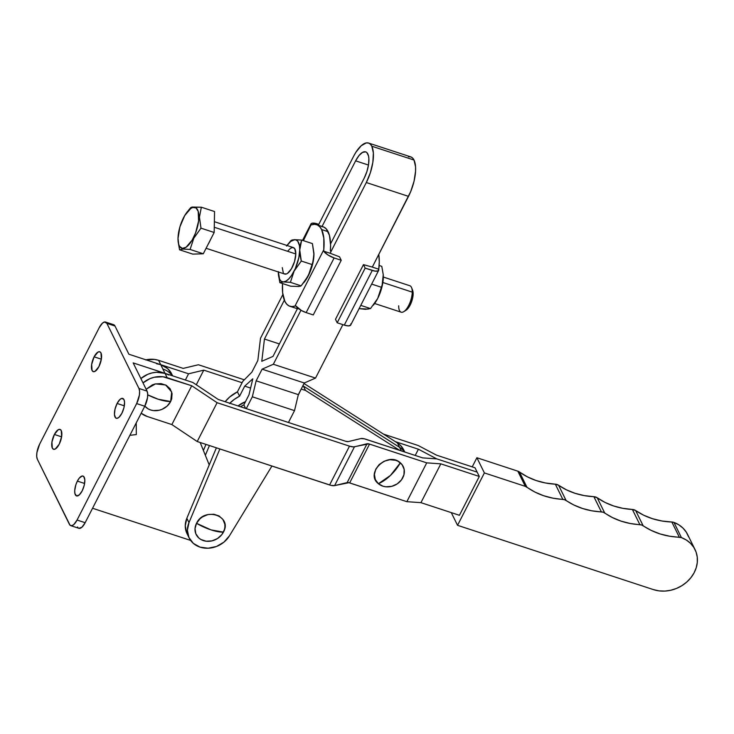 <?xml version="1.0" encoding="UTF-8"?>
<svg xmlns="http://www.w3.org/2000/svg" width="734" height="734" viewBox="0 0 734 734"><rect width="100%" height="100%" fill="white"/><g stroke="black" fill="none" stroke-linecap="round" stroke-linejoin="round"><path stroke-width="1.1" d="M158.278 399.259L170.664 401.507L171.692 391.993L165.636 384.974L155.461 383.882L146.139 389.249L152.36 384.873L155.213 383.937L161.049 383.607L166.297 385.322L170.169 388.837L172.059 393.608L171.692 398.911L170.664 401.507A27.846 9.542 -152.9 0 1 158.278 399.259A27.846 9.542 -152.9 0 1 147.727 394.846L158.278 399.259M390.451 475.439L400.342 462.824C387.846 450.924 364.569 473.118 378.414 483.724L390.451 475.439A27.846 13.625 130.5 0 1 378.414 483.724L383.157 486.266L385.937 486.807L391.782 486.33L397.259 483.862L401.535 479.788L403.957 474.714L404.168 469.43L402.122 464.723L398.14 461.319L395.598 460.282L389.91 459.713L384.139 461.218L379.166 464.549L375.753 469.219L374.404 474.494L375.34 479.586L378.414 483.724A15.396 13.139 153.8 0 0 399.59 481.99A15.396 13.139 153.8 0 0 400.342 462.824A27.846 13.625 130.5 0 1 390.451 475.439L390.451 475.439M156.59 363.743L160.737 364.67L158.599 360.33A23.213 19.809 153.8 0 0 145.974 359.834M145.662 359.908L154.452 359.403L158.599 360.33L183.188 368.395L198.4 364.752L244.321 379.817L198.4 364.752L183.188 368.395L158.599 360.33L165.003 373.34L192.84 382.478L218.2 399.434L345.723 441.281A4.643 1.587 -152.9 0 0 348.228 441.602L360.789 438.583A9.285 3.175 -152.9 0 1 365.789 439.226L422.674 457.888L436.767 458.878L477.155 472.127L475.017 467.787L477.155 472.127L436.767 458.878L418.408 449.217L395.332 441.648L418.408 449.217L415.215 455.438L418.408 449.217L436.767 458.878L477.155 472.127L479.293 476.467L459.42 515.286L420.94 502.662L440.822 463.842L479.293 476.467L459.42 515.286L420.94 502.662L406.856 501.68L348.916 482.697L334.603 485.605L331.098 485.394L197.217 441.529L171.857 424.573L191.739 385.754L163.003 376.762L154.213 377.258L149.901 378.661L143.002 382.882A23.213 19.809 -26.2 0 1 167.15 377.689L165.012 373.349A23.213 19.809 153.8 0 0 140.864 378.542L147.763 374.322L152.076 372.918L156.498 372.276L165.012 373.349L167.15 377.689L191.739 385.754L217.099 402.709L349.485 446.153L353.522 446.905L368.798 443.877L426.729 462.86L440.822 463.842L479.293 476.467L477.155 472.127L436.767 458.878L422.674 457.888L364.293 438.804L360.789 438.583L348.228 441.602L345.723 441.281L218.2 399.434L192.84 382.478L133.166 362.908L147.057 391.112L138.946 388.451L106.88 323.373L114.99 326.024L128.89 354.228L188.565 373.799L203.768 370.147L242.101 382.726L203.768 370.147L196.281 384.781L203.768 370.147L188.565 373.799L185.381 380.029L188.565 373.799L160.737 364.67L167.701 368.651L171.655 373.89M171.857 424.573L147.268 416.499L141.176 413.251A23.213 19.809 -26.2 0 0 147.268 416.499L171.857 424.573L197.217 441.529L217.099 402.709L349.485 446.153L329.603 484.972A9.285 3.175 27.1 0 0 334.603 485.605L354.485 446.786L367.046 443.776A4.643 1.587 -152.9 0 1 369.541 444.098L426.729 462.86L440.822 463.842L420.94 502.662L406.856 501.68L426.729 462.86L406.856 501.68L349.668 482.908L369.541 444.098L349.668 482.908A4.643 1.587 27.1 0 0 347.164 482.596L367.046 443.776L347.164 482.596L334.603 485.605L354.485 446.786A9.285 3.175 -152.9 0 1 349.485 446.153L329.603 484.972L197.217 441.529L217.099 402.709L191.739 385.754L171.857 424.573M475.017 467.787L436.546 455.163L418.178 445.501L383.552 434.143L418.178 445.501L436.546 455.163L475.017 467.787M144.827 406.104L148.121 408.866L150.626 409.967L153.378 410.581L159.205 410.251L162.067 409.315L167.123 406.095L170.664 401.507A15.396 13.139 153.8 0 1 144.827 406.104M451.282 512.616L457.548 525.324L484.385 472.925L476.898 457.741L472.219 466.87L476.898 457.741L484.385 472.925L525.305 486.348L517.819 471.164L476.898 457.741L517.819 471.164L525.305 486.348A6.964 5.945 -26.2 0 1 526.929 487.174L519.443 471.99A6.964 5.945 153.8 0 0 517.819 471.164L519.443 471.99A74.272 63.39 153.8 0 0 555.326 484.183L562.813 499.368A74.272 63.39 -26.2 0 1 526.929 487.174L519.443 471.99L527.37 476.834L536.104 480.522L545.49 482.99L555.326 484.183L562.813 499.368A6.964 5.945 -26.2 0 1 566.07 500.441L558.583 485.257A6.964 5.945 153.8 0 0 555.326 484.183L558.583 485.257A74.272 63.39 153.8 0 0 593.879 496.689L601.366 511.873A74.272 63.39 -26.2 0 1 566.07 500.441L558.583 485.257L566.437 489.835L575.052 493.303L584.255 495.606L593.879 496.689L601.366 511.873A6.964 5.945 -26.2 0 1 604.706 512.965L597.228 497.78A6.964 5.945 153.8 0 0 593.879 496.689L597.228 497.78A74.272 63.39 153.8 0 0 632.387 509.469L639.874 524.654A74.272 63.39 -26.2 0 1 604.706 512.965L597.228 497.78L605.036 502.423L613.606 505.955L622.781 508.323L632.387 509.469L639.874 524.654A6.964 5.945 -26.2 0 1 643.131 525.727L635.653 510.543A6.964 5.945 153.8 0 0 632.387 509.469L635.653 510.543A74.272 63.39 153.8 0 0 671.839 522.012L679.326 537.196A74.272 63.39 -26.2 0 1 643.131 525.727L635.653 510.543L643.69 515.213L652.526 518.718L661.967 521.002L671.839 522.012L679.326 537.196A6.964 5.945 -26.2 0 1 681.436 537.609L673.959 522.424A6.964 5.945 153.8 0 0 671.839 522.012L673.959 522.424L681.436 537.609A31.333 26.745 -26.2 0 1 695.034 549.582A31.333 26.745 -26.2 0 1 687.859 581.034A31.333 26.745 -26.2 0 1 653.508 589.631L457.548 525.324L451.282 512.616M695.034 549.582L687.556 534.389A31.333 26.745 153.8 0 0 673.959 522.424L678.849 524.838L683.015 528.131L686.299 532.178L688.584 536.82M484.385 472.925L457.548 525.324L653.508 589.631L659.031 590.87L664.857 591.081L670.757 590.255L676.509 588.429L681.904 585.659L686.74 582.062L690.832 577.768L694.034 572.933L696.217 567.749L697.3 562.391L697.245 557.078L696.061 552.005L693.786 547.362L690.501 543.316L686.336 540.022L681.436 537.609L669.454 536.187L660.004 533.912L651.177 530.398L641.608 524.984L630.267 523.507L621.092 521.14L612.514 517.608L603.155 512.194L591.732 510.791L582.53 508.488L573.915 505.02L564.547 499.698L552.968 498.175L543.591 495.707L534.847 492.019L525.305 486.348L484.385 472.925M399.608 450.318L305.491 390.396L301.179 389.093L298.197 395.268L301.179 389.093L305.491 390.396L303.353 386.056L399.553 447.309L401.314 450.878L399.553 447.309A23.213 19.809 -26.2 0 1 404.462 451.915A23.213 19.809 153.8 0 0 399.553 447.309L303.353 386.056L305.491 390.396L399.608 450.318M302.821 385.891L303.353 386.056L303.05 385.442L303.353 386.056L302.821 385.891M404.783 452.016L403.783 449.997A23.213 19.809 153.8 0 0 397.415 442.969L304.032 383.515L397.415 442.969L400.287 445.226L403.819 450.061M238.027 405.939L245.459 401.718A23.213 19.809 153.8 0 0 238.027 405.939M397.415 442.969L399.553 447.309L397.415 442.969M367.844 153.993A18.57 7.285 108.1 0 1 364.174 178.197L330.566 243.881L364.174 178.197L366.89 171.591L368.541 164.673L368.881 158.498L368.532 155.984L366.862 152.599L365.605 151.855L362.495 152.406L358.99 155.562L355.623 160.847A18.57 7.285 108.1 0 1 365.679 151.874A18.57 7.285 108.1 0 1 367.844 153.993M211.043 529.893L223.43 532.132C232.761 515.791 204.19 506.432 196.519 523.314L211.043 529.893A27.846 9.542 -152.9 0 1 196.519 523.314L195.024 528.572L195.804 533.71L198.74 537.93L200.887 539.49L206.144 541.215L211.97 540.875L217.503 538.545L221.888 534.563L224.457 529.535L224.925 526.865L224.824 524.232L222.934 519.47L219.062 515.956L213.814 514.231L207.979 514.562L202.446 516.901L200.07 518.718L196.519 523.314A15.396 13.139 153.8 0 0 203.391 540.6A15.396 13.139 153.8 0 0 223.43 532.132A27.846 9.542 -152.9 0 1 211.043 529.893L211.043 529.893M408.434 156.746L410.645 156.847L412.526 157.957L414.013 160.049A27.846 10.937 -71.9 0 0 410.765 156.883L368.578 143.057A27.846 10.937 108.1 0 1 371.817 146.222L414.013 160.049L415.554 166.802L415.563 171.206L414.049 181.225L410.71 191.565L372.312 267.093L408.508 196.363A27.846 10.937 -71.9 0 0 414.013 160.049L371.817 146.222L370.34 144.13L368.459 143.02L366.248 142.919L361.192 145.754L355.935 152.213L353.485 156.507A27.846 10.937 108.1 0 1 368.578 143.057M229.503 403.535L234.201 399.452L239.568 396.186L237.431 391.846A31.911 27.241 153.8 0 0 225.164 401.718L229.614 397.066L237.431 391.846L239.568 396.186L244.716 386.13L252.808 378.827L248.991 394.809L243.844 404.865A31.911 27.241 153.8 0 0 240.495 406.755L243.844 404.865L245.596 408.425L243.844 404.865L248.991 394.809L252.808 378.827L244.716 386.13L250.606 388.066L244.716 386.13L239.568 396.186A31.911 27.241 -26.2 0 0 229.797 403.241M205.96 444.4L203.401 450.483L205.96 444.4M205.346 455.291L209.438 445.538L205.346 455.291M186.775 533.113L185.252 525.856L186.849 518.259L216.392 447.823L186.849 518.259L188.987 522.599L219.87 448.96L188.987 522.599L186.849 518.259A23.213 19.809 153.8 0 0 187.023 533.636L189.161 537.976A23.213 19.809 -26.2 0 1 188.987 522.599L187.39 530.196L188.913 537.453L193.326 543.371L200.043 547.133L208.126 548.225L216.466 546.481L223.907 542.16L229.43 535.848A23.213 19.809 -26.2 0 1 208.456 548.206A23.213 19.809 -26.2 0 1 189.161 537.976M271.929 466.044L229.43 535.848L271.929 466.044M342.87 324.639L315.528 378.083L304.298 382.992L298.343 394.635L294.517 410.627L288.453 422.49L294.517 410.627L252.331 396.8L256.148 380.818L262.111 369.165L273.342 364.257L300.977 310.243L273.342 364.257L315.528 378.083L304.298 382.992L298.343 394.635L256.148 380.818L262.111 369.165L304.298 382.992L262.111 369.165L273.342 364.257L315.528 378.083L342.87 324.639M366.312 182.537L370.386 172.628L372.863 162.251L373.367 152.984L371.817 146.222A27.846 10.937 108.1 0 1 366.312 182.537L408.508 196.363L366.312 182.537L330.126 253.267L366.312 182.537M353.485 156.507L318.327 225.219L353.485 156.507M282.865 294.536L260.515 338.227L257.836 360.486L251.872 372.138L242.798 381.359L237.431 391.846L242.798 381.359L251.872 372.138L257.836 360.486L260.515 338.227L282.865 294.536M246.266 408.645L252.331 396.8L294.517 410.627L298.343 394.635L256.148 380.818L252.331 396.8L246.266 408.645M273.002 356.394L261.772 361.302L264.451 339.044L284.333 300.178L264.451 339.044L279.379 343.934L264.451 339.044L261.772 361.302L273.002 356.394L297.435 308.638L273.002 356.394M322.061 226.448L355.623 160.847L368.486 165.058L355.623 160.847L322.061 226.448M77.364 481.109A10.441 4.101 108.1 0 1 83.025 476.063A10.441 4.101 108.1 0 1 82.171 490.872L84.254 485.192L84.823 479.788L83.685 476.467L82.153 476.017L79.254 478.137L77.364 481.109L75.841 484.825L74.712 490.541L74.914 493.606L76.556 495.927L79.281 494.899L82.171 490.872A10.441 4.101 108.1 0 1 76.52 495.918A10.441 4.101 108.1 0 1 77.364 481.109L84.594 483.477L77.364 481.109M117.101 403.461A10.441 4.101 108.1 0 1 122.752 398.424A10.441 4.101 108.1 0 1 121.908 413.224L123.982 407.553L124.551 402.14L123.973 399.608L121.881 398.369L119.981 399.434L117.101 403.461L115.018 409.141L114.449 414.545L115.587 417.866L117.119 418.325L119.018 417.261L121.908 413.224A10.441 4.101 108.1 0 1 116.247 418.27A10.441 4.101 108.1 0 1 117.101 403.461L124.33 405.838L117.101 403.461M54.38 434.464L61.619 436.84L54.38 434.464L51.931 442.07L52.316 448.079L53.582 449.291L55.325 448.979L59.197 444.226A10.441 4.101 108.1 0 1 53.536 449.272A10.441 4.101 108.1 0 1 54.38 434.464A10.441 4.101 108.1 0 1 60.041 429.427A10.441 4.101 108.1 0 1 59.197 444.226L61.647 436.62L61.261 430.61L59.995 429.408L58.252 429.72L54.38 434.464M94.117 356.825L101.347 359.192L94.117 356.825L91.658 364.431L92.053 370.441L93.31 371.643L95.062 371.331L98.925 366.587A10.441 4.101 108.1 0 1 93.273 371.633A10.441 4.101 108.1 0 1 94.117 356.825A10.441 4.101 108.1 0 1 99.778 351.779A10.441 4.101 108.1 0 1 98.925 366.587L101.384 358.981L100.989 352.971L99.732 351.769L97.98 352.072L94.117 356.825M172.609 375.836L171.618 373.817A23.213 19.809 153.8 0 0 160.728 364.67L162.865 369.009A23.213 19.809 -26.2 0 1 172.297 375.735A23.213 19.809 153.8 0 0 162.865 369.009L165.003 373.34L133.166 362.908L147.057 391.112L138.946 388.451L139.588 391.268L139.377 395.131L136.652 403.581L77.052 520.048L73.84 524.526L71.73 525.7L70.033 525.195L37.351 459.245L36.7 456.429L36.911 452.566L39.645 444.116L99.237 327.648L102.448 323.171L104.558 321.987L106.88 323.373L138.946 388.451A11.606 4.56 108.1 0 1 136.652 403.581L144.763 406.241A11.606 4.56 -71.9 0 0 147.057 391.112L147.699 393.919L147.488 397.782L144.763 406.241L136.652 403.581L77.052 520.048L85.162 522.7L144.763 406.241L85.162 522.7L77.052 520.048A11.606 4.56 108.1 0 1 70.767 525.645A11.606 4.56 108.1 0 1 69.409 524.324L37.351 459.245A11.606 4.56 108.1 0 1 39.645 444.116L99.237 327.648A11.606 4.56 108.1 0 1 105.531 322.043A11.606 4.56 108.1 0 1 106.88 323.373L114.99 326.024A11.606 4.56 -71.9 0 0 113.642 324.703L105.531 322.043M113.596 324.694L114.99 326.024L128.89 354.228L160.728 364.67M92.557 508.267L190.62 540.408L92.557 508.267M209.227 464.906L200.18 442.501L209.227 464.906M168.747 375.001L165.003 373.34M70.767 525.645L78.877 528.306A11.606 4.56 -71.9 0 0 85.162 522.7L81.951 527.177L78.923 528.324M77.529 526.984L78.143 527.856M136.313 434.565L136.23 422.903L136.313 434.565L129.872 435.326L136.313 434.565M412.288 289.581L413.141 293.93L412.242 292.132L413.141 293.93A11.606 4.56 -71.9 0 0 412.618 290.26L411.618 287.719A13.928 5.468 108.1 0 1 412.242 292.132L382.864 282.498L412.242 292.132A13.928 5.468 -71.9 0 0 409.811 285.728L383.322 277.048M284.113 273.736L286.26 274.011L287.517 273.378L291.435 268.782L294.545 261.488L295.802 253.973L214.264 227.256L295.802 253.973A13.928 5.468 -71.9 0 0 293.371 247.569L214.365 221.686M178.023 239.862L179.555 249.789L183.105 249.055L190.078 249.45L193.813 238.22L200.978 228.155L199.437 217.117L198.868 217.31A21.47 8.432 108.1 0 1 188.51 245.11A21.47 8.432 108.1 0 1 178.013 239.633A21.47 8.432 108.1 0 1 178.013 238.376L179.94 226.778L184.739 215.548L190.776 208.456L192.721 207.483L196.033 207.896L198.189 211.346L198.602 220.952L195.593 232.88L192.143 240.128L186.097 247.22L182.381 248.386L179.591 246.413L178.683 244.33L178.013 238.376A21.47 8.432 108.1 0 1 187.014 212.163A21.47 8.432 108.1 0 1 198.868 217.31L199.437 217.117L201.345 207.208L191.4 207.272L187.014 212.163M323.694 251.166L331.245 253.634L323.694 251.166L327.914 254.946L334.126 257.946L341.227 260.276L339.521 256.799L331.979 253.964A2.321 0.798 -152.9 0 1 331.245 253.634A2.321 0.798 -152.9 0 0 331.979 253.964L339.521 256.799L341.227 260.276L313.262 314.941L341.227 260.276L334.126 257.946L306.161 312.611L313.262 314.941L306.161 312.611L334.126 257.946A9.744 3.34 -152.9 0 1 323.694 251.166L323.777 249.799L323.694 251.166M321.611 229.549A42.939 16.854 108.1 0 1 323.777 249.799L323.841 238.155L321.611 229.549L328.098 231.678L321.611 229.549L319.703 226.705L317.336 224.943L314.565 224.32L311.482 224.852A42.939 16.854 108.1 0 1 316.602 224.659A42.939 16.854 108.1 0 1 321.611 229.549M321.409 226.467L324.033 227.173L326.281 228.925L329.447 235.357L330.594 245.101L330.355 250.909A42.939 16.854 -71.9 0 0 328.098 231.678A42.939 16.854 -71.9 0 0 323.098 226.788L316.602 224.659M368.211 309.097L359.1 308.629L365.523 309.317L370.514 308.574L360.761 305.381L370.514 308.574L365.835 309.17M373.413 305.133L374.065 304.289A22.048 8.652 -71.9 0 0 377.68 298.49A22.048 8.652 -71.9 0 0 383.313 277.369L383.249 274.663L382.166 284.939L383.185 279.828L381.726 287.893L377.68 298.49L382.166 284.939L381.414 287.288L371.661 284.086L381.414 287.288L377.68 298.49L370.514 308.574L377.68 298.49L373.689 304.766M383.249 274.663L381.781 266.332L379.139 265.469L381.781 266.332L383.249 274.663M383.313 276.03L383.313 277.369A22.048 8.652 -71.9 0 0 383.313 276.076A22.048 8.652 -71.9 0 0 383.313 276.03L383.313 276.076M350.641 325.134L348.384 325.896L344.292 325.107L372.266 270.442L365.165 268.121L363.458 264.644L370.56 266.607A2.321 0.798 -152.9 0 0 371.193 266.726A2.321 0.798 -152.9 0 1 370.56 266.607L363.458 264.644L365.165 268.121L375.138 271.14L378.111 270.892L378.744 269.204L371.193 266.726L378.744 269.204L378.946 267.882A42.939 16.854 -71.9 0 0 378.781 254.459L379.276 261.754L378.744 269.204A9.744 3.34 -152.9 0 1 378.698 270.323A9.744 3.34 -152.9 0 1 372.266 270.442L344.292 325.107A9.744 3.34 27.1 0 0 350.733 324.988L378.698 270.323M350.779 323.868L350.852 324.566M344.292 325.107L337.2 322.776L335.484 319.308L337.2 322.776L344.292 325.107M365.165 268.121L337.2 322.776L365.165 268.121M363.458 264.644L335.484 319.308L363.458 264.644M310.867 225.127L303.399 240.651L310.867 225.127A9.744 3.34 -152.9 0 1 310.913 224.008A9.744 3.34 -152.9 0 1 317.345 223.888L312.262 223.182L311.005 223.861L310.867 225.127M282.507 283.526L282.636 292.765L284.865 301.371L286.774 304.215L289.141 305.977L291.903 306.592L294.985 306.06L323.777 249.799L294.985 306.06L295.729 305.821A9.744 3.34 27.1 0 0 306.161 312.611L301.426 310.51L295.729 305.821L294.985 306.06A42.939 16.854 108.1 0 1 289.866 306.262A42.939 16.854 108.1 0 1 282.507 283.526M286.994 245.486A22.048 8.652 108.1 0 1 287.581 244.706A22.048 8.652 108.1 0 1 294.673 239.679L301.656 240.073L294.673 239.679A22.048 8.652 108.1 0 1 299.747 249.991A22.048 8.652 108.1 0 1 294.114 271.112L301.279 261.029L299.747 249.991L301.656 240.073L312.409 243.596L313.941 253.303L313.005 262.405L309.5 273.268L304.316 282.03M298.839 286.361L296.463 286.434M289.866 306.262L296.362 308.39A42.939 16.854 -71.9 0 0 298.665 308.72L296.307 308.372M318.776 224.356L317.345 223.888L318.776 224.356M298.821 286.499L290.618 286.187L298.821 286.499M300.564 286.122L299.802 286.343L300.564 286.122M304.041 282.397L304.693 281.562A22.048 8.652 -71.9 0 0 308.317 275.764L301.142 285.847L290.389 282.324L294.114 271.112A22.048 8.652 108.1 0 1 283.407 281.929A22.048 8.652 108.1 0 1 278.333 272.92A22.048 8.652 108.1 0 1 278.324 271.947M313.941 253.303L313.95 254.643A22.048 8.652 -71.9 0 0 313.941 253.34A22.048 8.652 -71.9 0 0 313.941 253.294M312.794 262.203L308.317 275.764A22.048 8.652 -71.9 0 0 313.95 254.643L312.794 262.203L313.95 254.643L312.409 243.596L301.656 240.073L300.307 244.844L298.811 257.753L295.307 268.616L291.499 275.534L288.719 278.948L285.957 281.131L283.407 281.929L290.389 282.324L294.114 271.112L301.279 261.029L312.042 264.552L312.794 262.203M286.572 246.083L290.756 241.403L294.673 239.679L291.132 240.422L287.581 244.706M278.333 272.92L279.865 282.663L283.407 281.929L281.241 281.287L279.599 279.25L278.324 271.626M289.077 242.807L291.132 240.422L292.471 239.917L295.811 239.825L297.729 241.174L299.463 245.661L300.114 255.432L301.279 261.029L312.042 264.552L310.592 270.25L306.812 278.434L301.142 285.847L290.389 282.324L283.407 281.929L279.865 282.663L290.618 286.187L279.865 282.663L278.397 274.323M206.089 248.276L284.7 274.039A13.928 5.468 -71.9 0 0 291.811 268.121A13.928 5.468 -71.9 0 0 295.802 253.973L294.774 248.762L292.967 247.477L290.554 248.23L287.921 250.9M282.278 267.635L283.296 272.855M207.951 244.642A19.726 7.744 -71.9 0 0 210.364 239.926L207.951 244.642M214.548 211.53L214.172 232.485L203.281 253.781L192.758 254.12L203.281 253.781L214.172 232.485L214.548 211.53L201.345 207.208L214.548 211.53M188.766 209.933L190.822 207.548L192.161 207.052L201.345 207.208L199.437 217.117L200.978 228.155L214.172 232.485L200.978 228.155L193.813 238.22L190.078 249.45L203.281 253.781L190.078 249.45L183.105 249.055L179.555 249.789L192.758 254.12L179.555 249.789L178.096 241.44M413.141 293.93L412.646 298.022L410.499 304.399L408.434 307.876L406.067 310.207A11.606 4.56 -71.9 0 0 413.141 293.93M374.652 303.509L401.14 312.189A13.928 5.468 -71.9 0 0 408.251 306.28A13.928 5.468 -71.9 0 0 412.242 292.132A13.928 5.468 108.1 0 1 403.773 311.656A13.928 5.468 108.1 0 1 398.709 305.794M178.023 240.091L178.013 239.633M302.546 240.367L310.913 224.008M403.773 311.656L406.086 310.207"/></g></svg>
